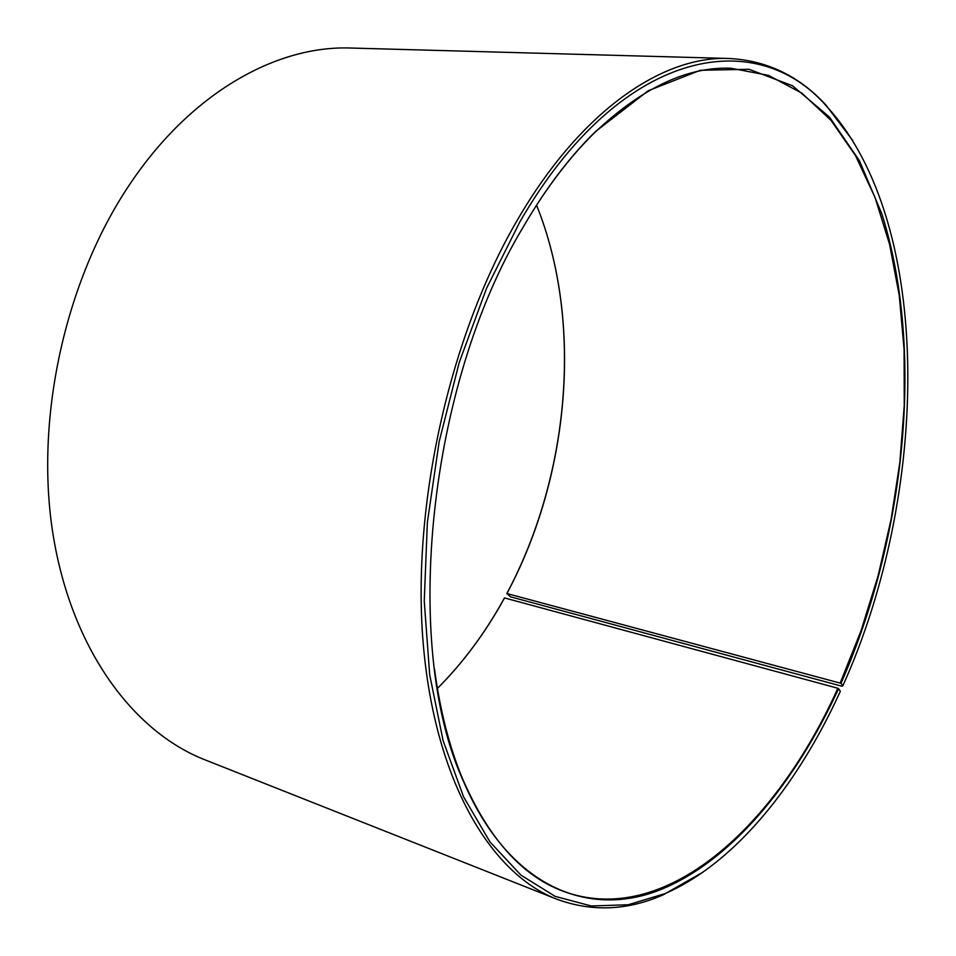 <?xml version="1.0" encoding="UTF-8"?>
<svg xmlns="http://www.w3.org/2000/svg" width="956" height="956" viewBox="0 0 956 956"><rect width="100%" height="100%" fill="white"/><g stroke="black" fill="none" stroke-linecap="round" stroke-linejoin="round"><path stroke-width="1.43" d="M437.394 688.463C463.373 662.424 485.744 632.251 504.517 597.93L504.35 598.098C487.763 628.391 468.32 655.553 446.022 679.573M434.49 669.092C440.059 710.463 449.368 746.911 462.417 778.447C488.241 837.91 521.498 875.385 562.176 890.861C664.42 929.591 775.806 826.629 837.838 688.248L504.517 597.93M841.005 683.325L506.823 593.521L510.647 596.867L841.913 686.229L842.798 685.882L841.005 683.325C905.858 536.077 924.739 350.266 881.982 214.24L859.516 160.871L829.581 117.182L792.512 85.753L748.99 69.286L700.282 70.29L648.252 90.724L595.421 131.629C569.74 156.724 545.733 188.404 523.434 226.656C427.846 384.766 402.046 645.384 462.549 779.236C506.907 884.635 584.725 917.652 656.605 891.219C728.998 863.842 794.197 785.282 838.579 688.69L837.838 688.248M842.798 685.882C929.686 493.559 934.538 223.788 826.57 106.224C755.383 24.378 620.097 48.398 519.968 221.684L486.544 288.306L459.179 362.623L439.163 441.696L427.38 522.275L424.249 600.989L429.674 674.685L443.106 740.673L463.6 796.886L489.986 841.937L520.924 875.122L555.101 896.346L591.238 905.977L628.2 904.758L665.018 893.621C735.021 863.089 797.543 785.294 840.336 691.331L838.579 688.69M852.895 140.723L825.53 104.562C798.714 75.763 766.557 60.407 729.058 58.483C662.58 55.651 580.627 110.788 517.339 220.119C449.667 335.783 411.701 505.174 423.15 642.719C434.645 780.514 490.309 873.378 556.571 899.094C591.8 912.096 627.411 910.638 663.404 894.732L702.803 872.266M729.058 58.483L350.852 48.039C277.909 45.255 193.351 91.202 132.119 180.875C66.633 275.818 34.906 414.45 52.472 530.819C70.182 647.332 132.239 731.352 204.823 759.769L556.571 899.094M506.991 593.365C569.848 475.765 583.519 321.754 536.555 205.17M506.823 593.521C567.601 479.721 582.551 332.055 540.988 216.737M840.264 682.883L861.129 630.494L878.134 575.691L891.112 519.359L899.871 462.298L904.257 405.38L904.101 349.454L899.261 295.464L889.594 244.401L875.027 197.39L855.5 155.625L831.063 120.42L801.905 93.174L768.349 75.321L730.958 68.258C687.472 66.466 642.145 87.809 594.99 132.31C570.577 156.163 547.668 186.002 526.254 221.828M462.417 778.447L462.549 779.236M826.57 106.224L825.53 104.562M665.018 893.621L663.404 894.732M594.99 132.31L595.421 131.629"/></g></svg>
